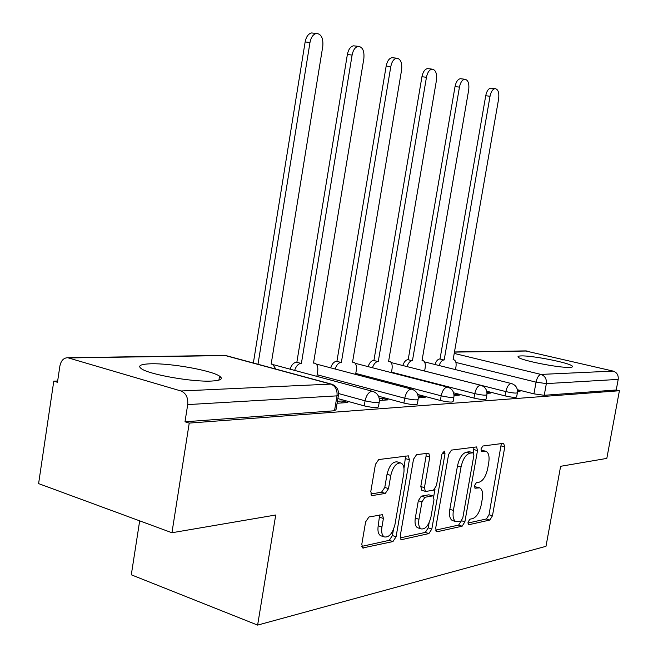 <?xml version="1.0" encoding="UTF-8"?>
<svg xmlns="http://www.w3.org/2000/svg" width="658" height="658" viewBox="0 0 658 658"><rect width="100%" height="100%" fill="white"/><g stroke="black" fill="none" stroke-linecap="round" stroke-linejoin="round"><path stroke-width="0.99" d="M467.978 522.263L468.907 524.697L489.856 520.042L492.455 515.806L504.785 446.922L503.576 443.319L482.873 446.009L480.982 448.97L481.582 451.52L486.015 451.306C488.73 452.737 489.634 456.57 488.721 462.804L487.677 468.66C485.958 476.277 483.104 480.792 479.114 482.224L476.359 482.701L474.459 485.703L475.018 488.178L479.764 487.866C482.322 489.313 483.161 493.031 482.273 499.011L481.237 504.834C479.526 512.426 476.663 517.024 472.65 518.619L469.878 519.211L467.978 522.263M211.432 381.064C220.833 380.571 223.539 378.926 219.542 376.129C211.498 370.421 170.907 363.142 150.879 363.792C140.319 364.129 137.242 365.832 141.659 368.908C149.892 374.665 192.621 382.109 211.432 381.064M569.721 367.361C572.221 367.254 573.069 366.819 572.263 366.062C569.491 362.821 532.158 355.427 521.251 355.92C518.414 355.994 517.435 356.439 518.331 357.261C520.897 360.452 559.506 368.069 569.721 367.361M368.941 516.991L365.618 521.909L361.81 544.232L362.698 547.958L392.949 541.567L396.083 536.772L409.391 459.769L408.355 455.846L378.745 459.547L375.438 464.342L370.799 491.518L371.811 495.425L372.601 495.532L385.3 493.401L388.524 488.623L390.786 475.413C393.015 466.678 396.429 462.549 401.026 463.026C403.634 464.49 404.547 467.97 403.773 473.48L394.989 524.36C392.612 533.482 389.043 537.676 384.28 536.928C381.985 535.415 381.196 532.116 381.928 527.025L383.4 518.446L382.471 514.671L368.941 516.991M619.4 390.745L606.816 458.404L560.624 466.3L545.992 546.313L257.623 625.1L275.727 515L171.944 532.741L189.233 423.094L619.4 390.745L616.233 389.988L618.199 379.403L546.354 383.606L536.048 382.142L455.912 362.443M435.686 528.16L436.476 531.68L437.151 531.746L462.13 526.203L464.877 521.81L477.494 450.598L476.614 446.922L451.478 450.097L448.6 454.489L435.686 528.16M428.901 533.58L401.89 539.576L401.092 539.486L400.253 535.867L413.52 459.21L416.596 454.629L428.786 453.173L429.773 457.022L424.443 487.644L425.348 491.361L425.981 491.436L433.499 490.136L436.435 485.62L441.937 454.168L444.339 451.108L445.005 453.765L431.837 528.999L428.901 533.58L425.307 532.404L400.204 537.923M171.944 532.741L38.6 483.614L53.783 381.147L57.657 381.015M139.677 520.856L131.296 574.804L257.623 625.1M189.233 423.094L184.997 421.786L187.703 404.596C188.246 397.703 186.017 393.171 181.008 390.992L67.749 357.73C63.629 357.829 60.997 360.633 59.862 366.161L57.468 382.282L53.783 381.147M616.233 389.988L544.24 395.294L533.934 393.854L517.352 389.692M525.397 350.903L613.149 371.096C616.9 372.395 618.586 375.167 618.199 379.403M487.01 393.328L490.843 393.073L486.92 392.069M454.036 395.516L459.259 395.17L453.938 394.126M418.299 397.876L425.117 397.424L419.722 395.993L419.417 397.802M379.419 400.451L388.097 399.875L382.578 398.378L382.257 400.261M337.085 403.247L347.827 402.54L342.16 400.969L341.831 402.935M379.205 402.367L378.482 406.628C378.202 408.149 373.456 407.902 364.228 405.879L337.867 398.592M418.101 399.719L417.378 403.88C417.057 405.229 412.558 404.958 403.905 403.066L378.49 396.198M453.855 397.284L453.14 401.347C452.778 402.548 448.517 402.26 440.366 400.483L417.682 394.479M486.83 395.039L486.13 399.003C485.736 400.08 481.689 399.776 473.982 398.098L453.633 392.818M517.352 392.958L516.653 396.823C516.242 397.786 512.385 397.481 505.081 395.894L486.747 391.222M517.517 391.313L520.157 391.14L517.476 390.465M219.385 377.108L220.94 377.297M184.997 421.786L334.519 410.756L336.024 409.605L338.36 395.655M419.722 395.993L418.143 396.1M382.578 398.378L379.263 398.592M342.16 400.969L337.414 401.273M479.271 487.718L474.632 486.665L478.136 487.718M485.653 451.199L481.105 450.179L484.633 451.174M467.896 523.044L486.418 518.973L489.017 514.745L501.33 443.615M473.373 452.852L473.941 447.169M435.621 530.134L458.618 525.084L461.324 520.922M460.839 521.161L462.771 518.085L473.875 455.361L473.258 452.803L469.968 453.173C465.815 454.497 462.845 459.103 461.044 466.999L453.387 510.435C452.523 516.365 453.346 520.091 455.871 521.63L460.839 521.161M473.258 452.803L469.705 451.791L472.938 452.77M453.025 520.725L452.334 520.503C449.801 518.973 448.97 515.247 449.833 509.325L457.475 465.954C459.268 458.075 462.245 453.477 466.399 452.161L469.384 451.758M421.926 490.317L420.791 486.525L426.104 455.953L426.063 453.395M435.028 489.001L433.704 496.568M429.148 522.649L428.243 527.831L431.837 528.999M418.932 519.285C418.208 524.311 418.949 527.519 421.153 528.909C425.496 529.46 428.777 525.429 430.982 516.834L433.984 499.644L433.112 495.992L432.487 495.918L424.961 497.275L421.967 501.865L418.932 519.285L415.297 518.117C414.573 523.135 415.313 526.342 417.534 527.732L418.274 527.971M432.89 495.918L428.86 494.808L432.487 495.918M415.297 518.117L418.324 500.722L421.326 496.14L428.86 494.808M425.307 532.404L428.243 527.831M381.525 536.007L380.571 535.686C378.268 534.173 377.478 530.874 378.202 525.791L379.674 514.951M400.418 462.845L397.292 461.916C392.67 461.431 389.256 465.543 387.036 474.27L390.786 475.413M370.832 494.002L381.55 492.217L384.774 487.455L387.036 474.27M403.987 468.422L405.608 456.06M361.785 546.37L389.265 540.333L392.407 535.554L393.426 529.616M434.971 364.499C436.196 361.053 437.784 359.202 439.733 358.939L443.887 359.959C441.946 360.222 440.358 362.089 439.133 365.535M455.484 369.615L455.945 366.983C456.479 362.994 455.797 360.6 453.913 359.786L453.115 359.737L498.641 98.84C499.323 92.671 498.155 89.266 495.129 88.624C492.719 89.101 491.024 91.643 490.037 96.265L444.183 359.951M440.029 358.931L485.727 95.731C486.706 91.117 488.409 88.575 490.819 88.098L491.584 88.197M402.778 365.527C404.061 361.9 405.756 359.942 407.878 359.663L412.122 360.724C410.008 361.012 408.314 362.969 407.031 366.605M424.616 371.054L425.142 367.986C425.685 363.89 424.945 361.406 422.938 360.543L422.041 360.485L468.702 89.891C469.384 83.434 468.077 79.881 464.787 79.24C462.229 79.75 460.452 82.382 459.449 87.127L412.443 360.716M408.19 359.655L455.032 86.585C456.035 81.847 457.812 79.223 460.37 78.713L461.274 78.82M368.102 366.629C369.451 362.813 371.276 360.749 373.579 360.444L377.922 361.546C375.619 361.851 373.802 363.923 372.453 367.756M391.411 372.642L392.02 369.064C392.563 364.861 391.765 362.287 389.626 361.357L388.615 361.291L436.451 80.26C437.126 73.466 435.662 69.756 432.059 69.123C429.353 69.682 427.486 72.405 426.458 77.274L378.268 361.538M373.925 360.436L421.942 76.731C422.962 71.87 424.829 69.156 427.544 68.605L428.621 68.728M330.653 367.847C332.06 363.8 334.034 361.612 336.559 361.283L340.992 362.435C338.475 362.772 336.509 364.96 335.103 369.015M355.608 374.402L356.307 370.232C356.85 365.906 355.978 363.249 353.7 362.245L352.548 362.155L401.61 69.855C402.268 62.691 400.623 58.809 396.675 58.192C393.788 58.817 391.831 61.622 390.794 66.623L341.362 362.426M336.929 361.275L386.164 66.08C387.2 61.087 389.158 58.291 392.053 57.674L393.336 57.814M290.079 369.171C291.56 364.877 293.682 362.558 296.462 362.196L300.994 363.397C298.222 363.759 296.1 366.095 294.628 370.388M316.868 376.368L317.674 371.499C318.225 367.049 317.279 364.293 314.853 363.208L313.521 363.093L363.849 58.578C364.491 50.995 362.632 46.915 358.265 46.34C355.205 47.031 353.149 49.942 352.104 55.066L301.397 363.389M296.865 362.188L347.366 54.524C348.411 49.416 350.467 46.512 353.535 45.821L355.098 45.994M275.842 369.089L272.7 364.261L271.162 364.113L322.79 46.307C323.399 38.246 321.285 33.961 316.44 33.451C313.2 34.232 311.045 37.243 309.984 42.49L257.994 364.261M253.363 363.002L305.139 41.947C306.192 36.725 308.347 33.714 311.596 32.941L313.521 33.139M468.274 524.492L468.907 524.697M481.385 451.404L481.895 451.544M474.813 488.039L475.38 488.211M181.008 390.992L330.752 384.099L225.349 355.575L68.851 357.936M533.934 393.854L536.048 382.142C537.092 377.544 538.721 374.97 540.95 374.418L613.149 371.096M454.217 353.428L540.95 374.418C544.964 375.866 546.765 378.926 546.354 383.606L544.24 395.294M527.124 351.018L454.439 352.112M364.228 405.879L365.091 400.821L338.582 393.55M403.905 403.066L404.736 398.222L317.14 374.747M440.366 400.483L441.173 395.828L355.772 373.415M473.982 398.098L474.772 393.624L391.494 372.173M505.081 395.894L505.854 391.592L424.616 371.022M517.427 392.538C517.015 393.484 513.158 393.163 505.854 391.592C506.931 386.822 508.675 384.14 511.06 383.54L511.603 383.589C515.798 385.053 517.739 388.031 517.427 392.538M486.92 394.553C486.533 395.606 482.478 395.294 474.772 393.624C475.899 388.672 477.749 385.884 480.324 385.251L480.949 385.317C485.234 386.838 487.224 389.914 486.92 394.553M453.954 396.725C453.592 397.901 449.332 397.596 441.173 395.828C442.349 390.679 444.323 387.768 447.103 387.11L447.835 387.192C452.219 388.771 454.25 391.946 453.954 396.725M418.217 399.061C417.888 400.385 413.397 400.105 404.736 398.222C405.961 392.842 408.075 389.816 411.094 389.117L411.957 389.223C416.424 390.877 418.504 394.158 418.217 399.061M379.337 401.594C379.066 403.091 374.312 402.828 365.091 400.821C366.358 395.211 368.636 392.036 371.918 391.304L372.946 391.436C377.495 393.171 379.625 396.56 379.337 401.594M334.519 410.756L337.003 395.861L187.703 404.596M338.5 394.792L337.003 395.861C337.496 389.89 335.416 385.966 330.752 384.099L331.92 384.256C336.583 386.065 338.78 389.577 338.5 394.792M226.286 355.674L331.558 384.165M67.749 357.73L223.268 355.41M501.314 445.96L504.785 446.922M489.017 514.745L492.455 515.806M486.418 518.973L489.856 520.042M473.949 449.595L477.494 450.598M461.521 520.749L464.877 521.81M458.618 525.084L462.13 526.203M436.131 531.417L437.151 531.746M466.399 452.161L469.968 453.173M457.475 465.954L461.044 466.999M449.833 509.325L453.387 510.435M400.73 539.19L401.89 539.576M426.104 455.953L429.773 457.022M420.791 486.525L424.443 487.644M442.275 452.975L445.005 453.765M421.326 496.14L424.961 497.275M418.324 500.722L421.967 501.865M379.674 517.229L383.4 518.446M378.202 525.791L381.928 527.025M384.774 487.455L388.524 488.623M381.55 492.217L385.3 493.401M371.441 495.161L372.601 495.532M405.665 458.667L409.391 459.769M392.407 535.554L396.083 536.772M389.265 540.333L392.949 541.567M362.303 547.62L363.627 548.073M439.733 358.939L443.887 359.959M485.727 95.731L490.037 96.265M407.878 359.663L412.122 360.724M455.032 86.585L459.449 87.127M373.579 360.444L377.922 361.546M421.942 76.731L426.458 77.274M336.559 361.283L340.992 362.435M386.164 66.08L390.794 66.623M296.462 362.196L300.994 363.397M347.366 54.524L352.104 55.066M305.139 41.947L309.984 42.49M218.9 380.143L219.542 376.129M572.09 367.024L572.263 366.062M424.533 361.9L511.603 383.589M391.206 362.591L480.949 385.317M355.213 363.306L447.835 387.192M316.202 364.038L411.768 389.174M273.679 364.762L372.675 391.362M526.26 350.887L454.472 351.964M452.334 520.503L455.871 521.63M421.696 490.243L425.348 491.361M417.534 527.732L421.153 528.909M380.571 535.686L384.28 536.928M453.14 359.597L453.913 359.786M490.819 88.098L495.129 88.624M422.066 360.329L422.938 360.543M460.37 78.713L464.787 79.24M388.639 361.11L389.626 361.357M427.544 68.605L432.059 69.123M352.581 361.958L353.7 362.245M392.053 57.674L396.675 58.192M313.562 362.871L314.647 363.158M353.535 45.821L358.265 46.34M271.203 363.858L272.396 364.178M311.596 32.941L316.44 33.451"/></g></svg>
